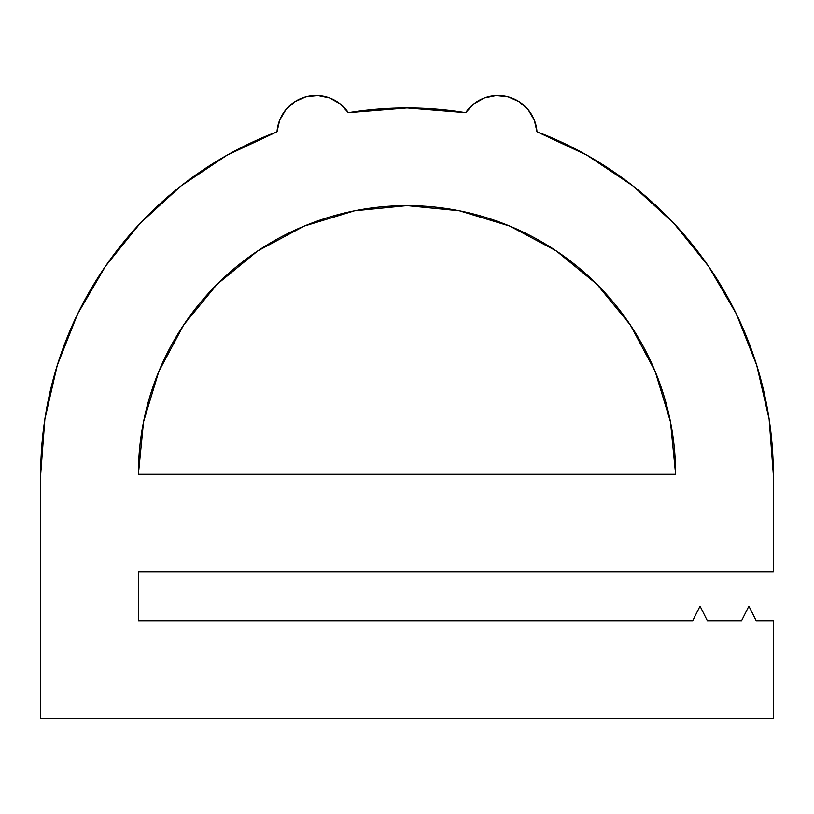 <?xml version="1.0" encoding="UTF-8"?>
<svg xmlns="http://www.w3.org/2000/svg" width="814" height="814" viewBox="0 0 814 814"><rect width="100%" height="100%" fill="white"/><g stroke="black" fill="none" stroke-linecap="round" stroke-linejoin="round"><path stroke-width="0.61" stroke-dasharray="4.07 3.05" d="M40.7 718.447L773.3 718.447L773.3 620.767L756.206 620.767L748.88 606.115L741.554 620.767L707.366 620.767L700.04 606.115L692.714 620.767L138.38 620.767L138.38 571.927L773.3 571.927L773.3 474.247L773.3 571.927L138.38 571.927L138.38 620.767L692.714 620.767L700.04 606.115L707.366 620.767L741.554 620.767L748.88 606.115L756.206 620.767L773.3 620.767L773.3 718.447L40.7 718.447L40.7 474.247L40.7 718.447M708.587 266.341L673.717 223.168M528.154 109.717L519.139 101.709M496.184 95.553L484.361 97.975M773.3 474.247A366.3 366.3 0 0 0 536.986 131.787A39.072 39.072 0 0 0 465.659 112.678A366.3 366.3 0 0 0 348.341 112.678L340.13 103.866L329.639 97.975L317.847 95.553L305.871 96.846M227.157 155.138L181.013 185.968M44.892 419.007L40.7 474.247A366.3 366.3 0 0 1 277.014 131.787A39.072 39.072 0 0 1 348.341 112.678M655.168 371.449L670.461 421.845L675.62 474.247L138.38 474.247L143.539 421.845L158.832 371.449M183.649 325.01L217.124 284.239M675.62 474.247A268.62 268.62 0 0 0 407 205.627A268.62 268.62 0 0 0 138.38 474.247L675.62 474.247"/><path stroke-width="1.22" d="M305.871 96.846L294.861 101.709L285.856 109.707L279.711 120.055L277.014 131.787A366.3 366.3 0 0 0 40.7 474.247L40.7 718.447L773.3 718.447L773.3 620.767L756.206 620.767L748.88 606.115L741.554 620.767L707.366 620.767L700.04 606.115L692.714 620.767L138.38 620.767L138.38 571.927L773.3 571.927L773.3 474.247L769.128 419.149L756.725 365.293L736.355 313.929L708.485 266.209L673.758 223.219L632.966 185.948L587.026 155.24L536.986 131.787L534.289 120.055L528.144 109.707L519.139 101.709L508.129 96.846L496.153 95.553L484.361 97.975L473.87 103.866L465.659 112.678L407 107.947L348.341 112.678L340.13 103.866L329.639 97.975L317.847 95.553L305.871 96.846L294.861 101.709L285.856 109.707L279.711 120.055L277.014 131.787L226.974 155.24L181.034 185.948L140.242 223.219L105.515 266.209L77.645 313.929L57.275 365.293L44.872 419.149L40.7 474.247L40.7 718.447L773.3 718.447L773.3 620.767L756.206 620.767L748.88 606.115L741.554 620.767L707.366 620.767L700.04 606.115L692.714 620.767L138.38 620.767L138.38 571.927L773.3 571.927L773.3 474.247L769.149 419.281M675.62 474.247L138.38 474.247L143.539 421.845L158.832 371.449L183.649 325.01L217.053 284.3L257.763 250.895L304.202 226.078L354.599 210.785L407 205.627L459.401 210.785L509.798 226.078L556.237 250.895L596.947 284.3L630.351 325.01L655.168 371.449L670.461 421.845L675.62 474.247A268.62 268.62 0 0 0 407 205.627A268.62 268.62 0 0 0 138.38 474.247L675.62 474.247M769.108 419.007L756.766 365.425M756.684 365.171L736.436 314.102M736.273 313.756L708.587 266.341M673.717 223.168L632.987 185.968M632.936 185.928L587.209 155.342M587.026 155.24L536.986 131.787L534.289 120.055L528.144 109.707M519.139 101.709L508.129 96.846L496.153 95.553M484.361 97.975L473.87 103.866L465.659 112.678L407 107.947L348.341 112.678A366.3 366.3 0 0 1 465.659 112.678A39.072 39.072 0 0 1 536.986 131.787A366.3 366.3 0 0 1 773.3 474.247M348.341 112.678A39.072 39.072 0 0 0 277.014 131.787L227.157 155.138M181.013 185.968L140.283 223.168M140.191 223.27L105.606 266.066M105.413 266.341L77.727 313.756M77.564 314.102L57.316 365.171M57.234 365.425L44.892 419.007M158.832 371.449L183.649 325.01M217.124 284.239L257.743 250.916M257.763 250.895L304.202 226.078L354.599 210.785L407 205.627L459.401 210.785L509.798 226.078L556.237 250.895M556.257 250.916L596.876 284.239M596.947 284.3L630.351 325.01L655.168 371.449"/></g></svg>
